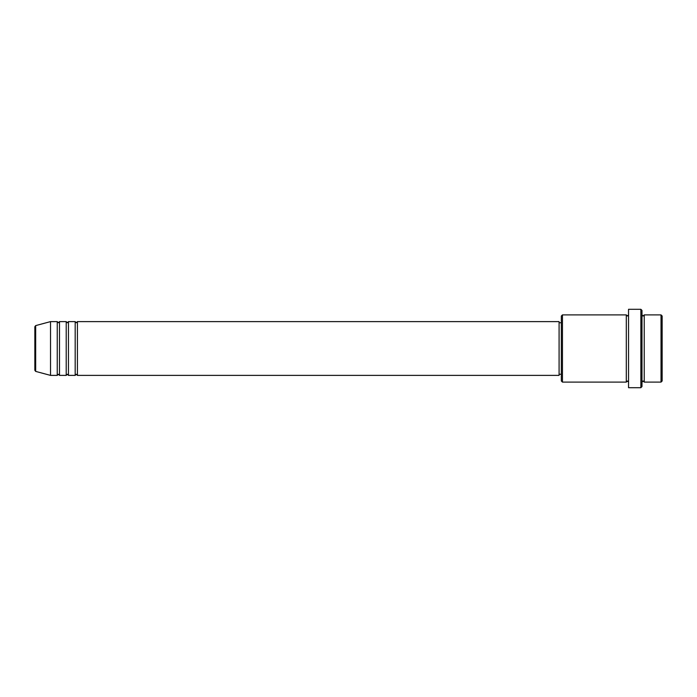 <?xml version="1.0" encoding="UTF-8"?>
<svg xmlns="http://www.w3.org/2000/svg" width="697" height="697" viewBox="0 0 697 697"><rect width="100%" height="100%" fill="white"/><g stroke="black" fill="none" stroke-linecap="round" stroke-linejoin="round"><path stroke-width="1.05" d="M34.85 370.325L34.85 326.675L35.678 325.595L35.678 371.405L34.85 370.325M77.419 321.613L77.419 375.387L559.09 375.387L559.09 321.613L77.419 321.613L76.295 322.737L75.18 321.613L75.18 375.387L68.454 375.387L68.454 321.613L75.18 321.613M66.215 321.613L66.215 375.387L59.498 375.387L59.498 321.613L66.215 321.613L67.339 322.737L68.454 321.613M57.25 321.613L57.25 375.387L50.532 375.387L50.532 321.613L57.25 321.613L58.374 322.737L59.498 321.613M661.026 314.896L662.15 316.011L662.15 380.989L661.026 382.104L661.026 314.896L644.228 314.896L644.228 382.104L661.026 382.104M562.453 382.104L561.338 380.989L561.338 316.011L562.453 314.896L562.453 382.104L626.307 382.104L626.307 314.896L627.422 316.011L628.546 314.896M640.865 309.294L641.989 310.418L641.989 386.582L640.865 387.706L640.865 309.294L628.546 309.294L628.546 387.706L640.865 387.706M641.989 314.896L643.104 316.011L644.228 314.896M559.09 374.263L561.338 374.263M35.678 371.405L50.532 375.387M35.678 325.595L50.532 321.613M562.453 314.896L626.307 314.896M559.09 322.737L561.338 322.737M626.307 382.104L627.422 380.989L628.546 382.104M644.228 382.104L643.104 380.989L641.989 382.104M59.498 375.387L58.374 374.263L57.25 375.387M68.454 375.387L67.339 374.263L66.215 375.387M77.419 375.387L76.295 374.263L75.18 375.387"/></g></svg>
